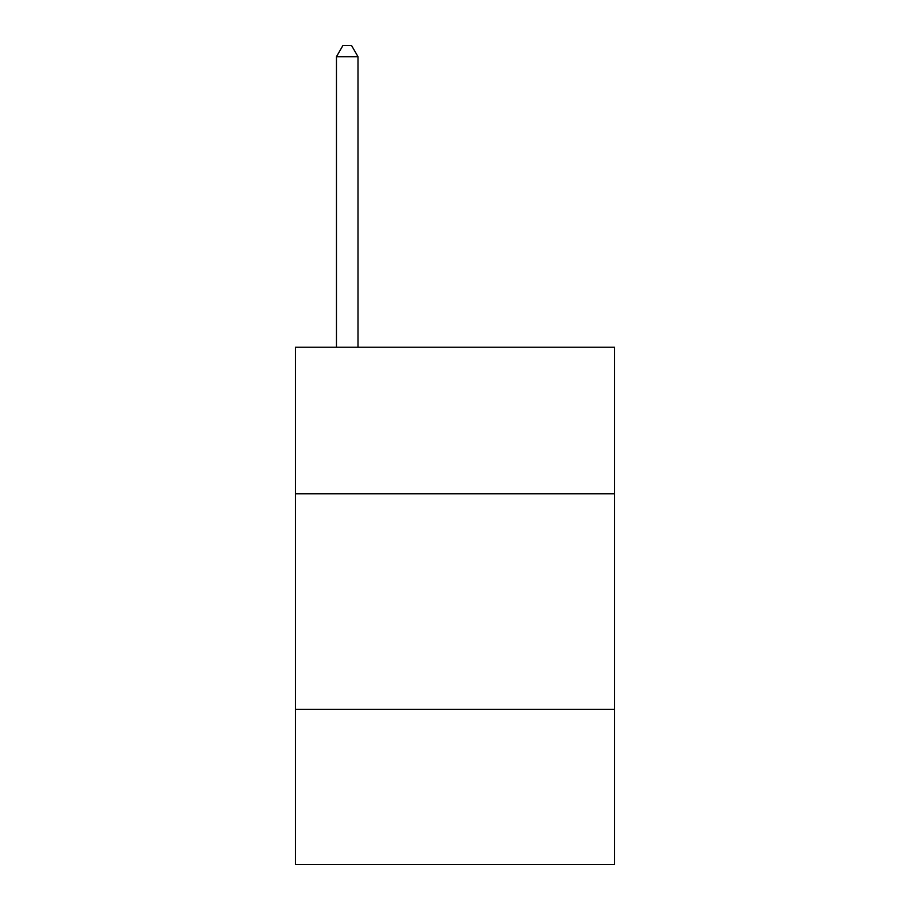 <?xml version="1.0" encoding="UTF-8"?>
<svg xmlns="http://www.w3.org/2000/svg" width="910" height="910" viewBox="0 0 910 910"><rect width="100%" height="100%" fill="white"/><g stroke="black" fill="none" stroke-linecap="round" stroke-linejoin="round"><path stroke-width="1.36" d="M614.489 493.8L614.489 347.233L295.511 347.233L295.511 493.8L614.489 493.8L614.489 864.5L295.511 864.5L295.511 493.8M614.489 709.322L295.511 709.322M358.017 347.233L358.017 56.704L336.461 56.704L336.461 347.233M336.461 56.704L342.922 45.5L351.544 45.5L358.017 56.704"/></g></svg>
